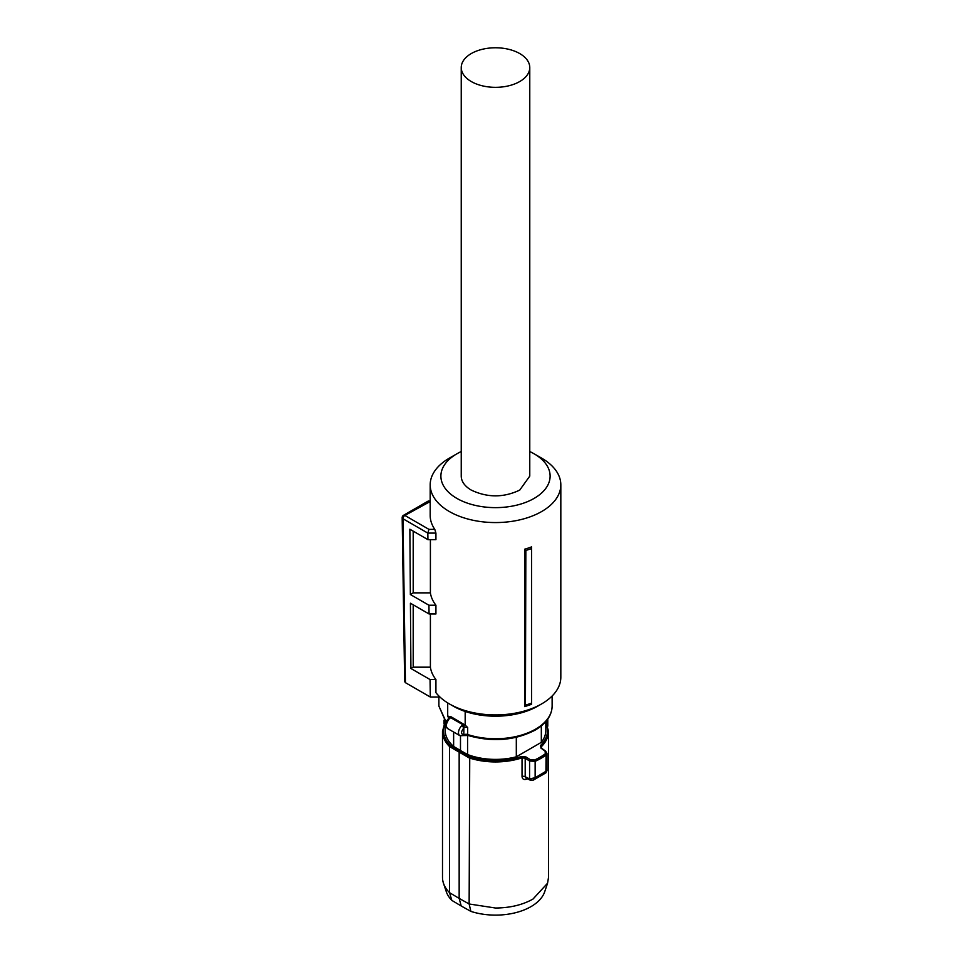 <?xml version="1.0" encoding="UTF-8"?>
<svg xmlns="http://www.w3.org/2000/svg" width="963" height="963" viewBox="0 0 963 963"><rect width="100%" height="100%" fill="white"/><g stroke="black" fill="none" stroke-linecap="round" stroke-linejoin="round"><path stroke-width="1.44" d="M465.177 711.44L465.177 725.103L451.021 716.749L447.699 716.568L447.699 702.894M465.177 725.103L467.681 727.534A3.214 1.854 0 0 0 464.31 727.607L463.829 727.932C460.82 731.94 460.82 734.203 463.829 734.733L464.31 734.613A2.143 0.975 68.7 0 1 463.889 735.576L459.833 735.612A6.428 3.708 -60 0 1 458.496 732.662A6.428 3.708 -60 0 1 461.963 725.572L463.107 724.838A2.143 0.975 68.7 0 1 464.31 727.607M448.373 718.795L448.373 717.17A3.214 1.854 0 0 1 448.902 718.205L448.927 718.097A2.143 1.613 35.8 0 1 450.636 717.64L447.964 719.939M460.483 735.901L460.483 750.502L453.633 746.469L453.633 732.036M516.312 737.321L516.312 756.81A50.329 29.059 0 0 1 495.5 759.398A50.329 29.059 180 0 1 467.573 754.523L460.483 750.502M467.573 754.523L467.573 735.347M461.963 725.572L463.829 727.932L463.829 734.733L461.963 735.768M541.76 748.684L545.13 751.2L545.311 753.8A63.269 36.534 180 0 1 540.243 757.099A63.269 36.534 180 0 1 534.537 760.024L530.36 759.735L525.979 756.966L521.537 756.473A52.026 30.034 180 0 1 495.5 760.505A52.026 30.034 180 0 1 469.739 756.569L450.299 745.338L449.516 746.554A53.001 30.599 180 0 1 442.499 731.338L445.171 721.552L445.171 730.351A50.329 29.059 0 0 0 453.633 746.469M516.312 756.81L541.326 742.353A50.329 29.059 0 0 0 545.828 730.351L545.828 721.54L548.513 731.338A53.001 30.599 180 0 1 541.399 746.65L540.544 745.506L541.05 748.263M541.326 725.885L541.326 742.353M459.845 750.935L459.158 752.211L459.158 898.407L469.137 903.98L469.739 756.569M521.537 756.473L522.03 757.833L525.196 758.242L525.979 756.966M530.36 759.735L529.578 761.011L525.196 758.242L525.196 776.732A2.672 1.541 0 0 0 522.03 776.515C522.319 779.091 523.788 779.982 526.436 779.211L526.592 778.381M534.537 760.024L535.139 761.336L529.578 761.011L529.578 778.898L535.139 777.743L546.996 770.677L546.984 753.415L546.069 755.028A64.256 37.1 180 0 1 540.941 758.375A64.256 37.1 180 0 1 535.139 761.336L535.139 777.743L533.273 780.138L545.925 772.844L546.996 770.677M545.13 751.2L545.84 751.622L545.13 751.2M546.972 753.439L545.684 751.176L541.603 748.227L541.399 746.65L541.399 748.07M442.499 731.338L442.499 877.425A53.001 30.599 0 0 0 443.462 883.227A53.001 30.599 0 0 0 449.516 892.653L449.516 746.566L469.137 757.893A53.001 30.599 180 0 0 495.5 761.938A53.001 30.599 180 0 0 522.03 757.833L522.03 776.515M449.516 892.653L459.158 898.407L461.193 905.978L451.828 900.393L449.516 892.653M461.193 905.978L470.871 911.383L469.137 903.98L495.5 908.025C510.053 907.904 522.548 904.919 532.984 899.069L547.55 883.227L548.513 877.425L548.513 731.338M443.462 883.227L446.278 891.654A50.136 28.95 0 0 0 451.828 900.393M470.871 911.383A50.136 28.95 0 0 0 530.962 906.64A50.136 28.95 0 0 0 544.733 891.654L547.55 883.227M530.035 780.09L529.409 778.838L525.196 776.732L526.063 778.104L530.264 780.174M533.346 780.114L530.047 780.102M531.672 780.126L529.409 778.838M545.311 753.8A1.071 0.686 53.6 0 1 546.069 755.028L545.925 772.844M531.576 546.888L531.576 548.573A67.771 39.122 180 0 1 525.846 550.427L524.63 549.211A65.315 37.713 180 0 0 531.576 546.888M531.576 703.11L531.576 704.266A65.315 37.713 0 0 1 524.63 706.577L525.437 705.121A66.941 38.652 -0 0 0 531.576 703.11L531.576 548.573M430.401 613.973L430.401 667.178A65.315 37.713 0 0 0 435.926 679.541L435.926 692.662A65.315 37.713 0 0 0 449.312 703.869A65.315 37.713 0 0 0 541.7 703.869A65.315 37.713 0 0 0 560.827 677.206L560.827 484.846A65.315 37.713 0 0 0 541.7 458.183A65.315 37.713 0 0 0 541.688 458.183L534.14 453.814M529.77 451.551A54.614 31.526 180 0 1 534.116 453.814L534.116 453.814A54.614 31.526 180 0 1 534.116 498.401A54.614 31.526 180 0 1 456.883 498.401A54.614 31.526 180 0 1 456.883 453.814L449.312 458.183A65.315 37.713 0 0 0 430.184 484.846A65.315 37.713 0 0 0 449.312 511.509A65.315 37.713 0 0 0 520.501 519.695A65.315 37.713 0 0 0 560.827 484.846M524.63 706.577L524.63 549.211M525.437 705.121L525.846 550.427M430.184 484.846L430.184 515.446A65.315 37.713 0 0 0 434.795 529.361L435.926 533.093L427.837 533.093L428.944 529.361L434.795 529.361M430.184 501.542L404.857 515.446A2.672 1.541 120 0 0 402.955 518.732A2.672 1.541 120 0 0 402.955 518.744L427.837 533.105L427.933 539.653L435.926 539.653L435.926 533.093M430.401 667.178L413.199 667.178L410.912 668.503L410.419 603.211L429.065 613.973L435.926 613.973L435.926 605.221A65.315 37.713 0 0 1 430.401 592.859L430.401 539.653M453.104 706.06L453.104 706.06A59.971 34.62 0 0 0 453.104 706.06L449.312 703.869L453.104 706.06A59.971 34.62 0 0 0 537.908 706.06L541.7 703.869M427.933 539.653L409.865 529.217L410.358 594.508L428.932 605.221L435.926 605.221M430.401 592.859L413.199 592.859L410.358 594.508M413.199 531.143L413.199 592.859M429.065 613.973L428.932 605.221M413.199 667.178L413.199 604.812M435.926 679.541L430.052 679.541L410.912 668.503M428.944 529.361L404.857 515.446A2.672 1.541 -120 0 0 403.509 515.313A2.672 2.672 0 0 0 402.173 517.673L402.955 518.744L405.435 682.671L430.317 697.031L430.052 679.541M430.317 697.031L439.935 697.031M456.883 453.814A54.614 31.526 180 0 1 461.241 451.551M405.435 682.671L404.653 681.587M461.241 67.554L461.241 476.107A34.271 19.79 180 0 0 471.268 490.095C487.422 497.763 503.577 497.763 519.731 490.095L529.77 476.107L529.77 67.554A34.271 19.79 180 0 1 519.731 81.542A34.271 19.79 180 0 1 482.391 85.827A34.271 19.79 180 0 1 461.241 67.554A34.271 19.79 180 0 1 471.268 53.567A34.271 19.79 180 0 1 508.62 49.282A34.271 19.79 180 0 1 529.77 67.554M552.124 706.06C551.871 715.533 546.19 723.562 535.103 730.147C514.76 740.595 492.418 742.377 468.078 735.491A2.143 0.855 -72 0 1 467.681 734.528A56.624 32.694 0 0 0 535.536 729.172A56.624 32.694 0 0 0 552.124 706.06L552.124 696.008M446.11 722.587L438.887 706.06L446.254 722.178M447.699 716.568A56.624 32.694 0 0 0 448.373 717.17A2.143 1.457 130.9 0 1 448.589 716.255M464.31 734.613A3.214 1.854 0 0 1 467.681 734.528L467.681 727.534M464.395 724.465A5.357 3.094 0 0 0 463.107 724.838L450.636 717.64A5.357 3.094 180 0 0 451.021 716.749M459.833 735.612L447.711 728.618A6.428 3.708 -60 0 1 446.387 725.669A6.428 3.708 -60 0 1 448.758 719.686M450.299 745.338A52.026 30.034 180 0 1 445.171 722.852M545.828 722.852A52.026 30.034 180 0 1 540.544 745.506M527.423 778.79L526.436 779.211M547.466 725.187L547.466 719.493M438.887 706.06L438.887 697.031M448.927 718.097L447.831 719.445C445.147 722.214 445.099 725.271 447.711 728.618M468.078 735.491L463.889 735.576M444.015 720.131L444.015 723.911M547.778 726.186L547.778 719.048M534.116 453.814L541.7 458.183M428.306 501.049L430.184 501.049M428.162 501.085L403.509 515.313M402.173 517.673L404.653 681.599"/></g></svg>
